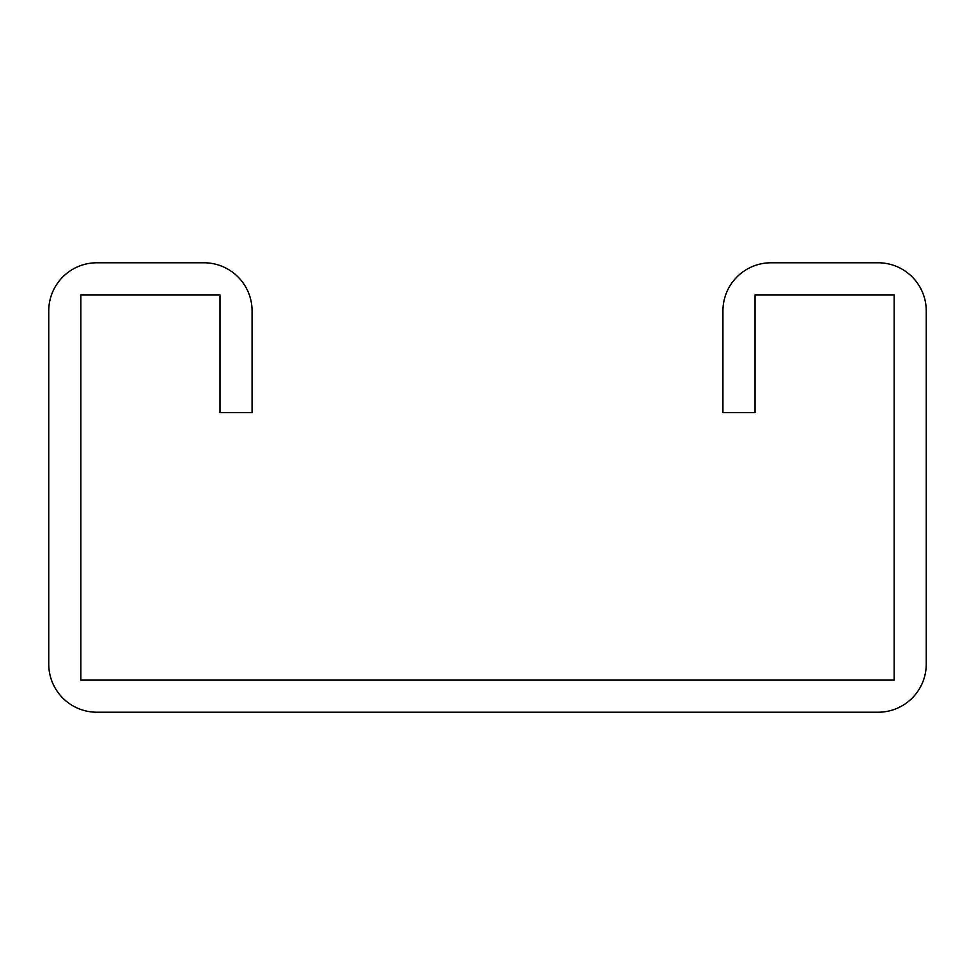 <?xml version="1.0" encoding="UTF-8"?>
<svg xmlns="http://www.w3.org/2000/svg" width="975" height="975" viewBox="0 0 975 975"><rect width="100%" height="100%" fill="white"/><g stroke="black" fill="none" stroke-linecap="round" stroke-linejoin="round"><path stroke-width="1.46" d="M219.972 294.877L219.972 412.596L252.074 412.596L252.074 310.928A48.153 48.153 0 0 0 203.921 262.775L96.903 262.775A48.153 48.153 0 0 0 48.75 310.928L48.75 664.072A48.153 48.153 0 0 0 96.903 712.225L878.097 712.225A48.153 48.153 0 0 0 926.25 664.072L926.25 310.928A48.153 48.153 0 0 0 878.097 262.775L771.079 262.775A48.153 48.153 0 0 0 722.926 310.928L722.926 412.596L755.028 412.596L755.028 294.877L894.148 294.877L894.148 680.123L80.852 680.123L80.852 294.877L219.972 294.877"/></g></svg>
